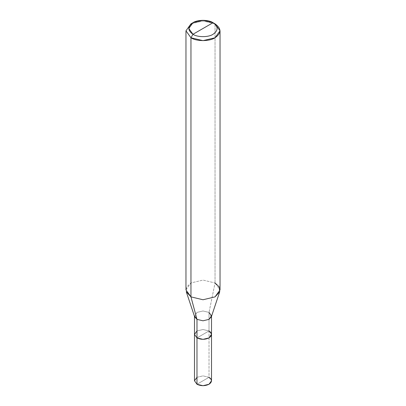 <?xml version="1.0" encoding="UTF-8"?>
<svg xmlns="http://www.w3.org/2000/svg" width="406" height="406" viewBox="0 0 406 406"><rect width="100%" height="100%" fill="white"/><g stroke="black" fill="none" stroke-linecap="round" stroke-linejoin="round"><path stroke-width="0.3" stroke-dasharray="2.03 1.52" d="M194.484 380.782L196.976 377.306L203 375.865L209.024 377.306L196.976 384.259L209.024 377.306L209.024 330.951L211.511 334.25L209.024 330.951L203 329.515L196.976 330.951L194.489 334.25L196.976 330.951L203 329.515L209.024 330.951L203 334.427L209.024 330.951L209.024 377.306L203 375.865L196.976 377.306M194.489 334.427L196.981 330.956L203 329.515L209.019 330.956L196.981 337.904L209.019 330.956L203 329.515L196.981 330.956M209.024 377.306L211.516 380.782M194.647 316.817L196.981 312.412L203 310.976L209.019 312.412L209.019 330.956L209.019 312.412L203 310.976L196.981 312.412L194.489 316.36M185.968 289.92L190.957 282.967L203 280.089L215.043 282.967L209.019 312.412L215.043 282.967L203 280.089L190.957 282.967L186.811 286.864L186.278 291.782M215.043 282.967L215.043 23.858L203 20.98L190.957 23.858L203 20.98L215.043 23.858L215.043 282.967L220.032 289.92M209.019 330.956L211.511 334.427M209.019 312.412L211.353 316.817M211.511 316.36L211.511 315.888"/><path stroke-width="0.61" d="M196.976 377.306L194.484 380.782L196.976 384.259L196.976 337.904L203 339.345L209.024 337.904L211.511 334.25L209.024 337.904L203 339.345L196.976 337.904L196.976 384.259L194.484 380.782L194.484 334.427L196.976 337.904L194.484 334.427M211.516 334.427L211.516 380.782L209.024 384.259L203 385.7L196.976 384.259C200.99 386.136 205.01 386.136 209.024 384.259C212.272 381.944 212.272 379.625 209.024 377.306M196.981 330.956L194.489 334.427L196.981 337.904L196.981 319.365L190.957 296.872L190.957 37.763L203 40.646L215.043 37.763L220.032 30.81L215.043 23.858L213.038 22.7C218.448 26.563 218.448 30.425 213.038 34.287C208.522 37.413 197.478 37.413 192.962 34.287L213.038 22.7L203 20.3L192.962 22.7L188.805 28.496L192.962 34.287L190.957 37.763L190.957 296.872L196.981 319.365L196.981 337.904L194.489 334.427L194.489 315.888L196.981 319.365L194.647 316.817L186.278 291.782L190.957 296.872L185.968 289.92L185.968 30.81L190.957 37.763L185.968 30.81L190.957 23.858L185.968 30.81M192.962 34.287C187.552 30.425 187.552 26.563 192.962 22.7C197.478 19.574 208.522 19.574 213.038 22.7L192.962 34.287C197.478 37.413 208.522 37.413 213.038 34.287C218.448 30.425 218.448 26.563 213.038 22.7L215.043 23.858C221.539 28.496 221.539 33.13 215.043 37.763C209.623 41.513 196.377 41.513 190.957 37.763L192.962 34.287M220.032 30.81L220.032 289.92L215.043 296.872L203 299.755L190.957 296.872L203 299.755L215.043 296.872L219.722 291.782L211.353 316.817L209.019 319.365L203 320.801L196.981 319.365L203 320.801L209.019 319.365L211.511 315.888L211.511 334.427L209.019 337.904L203 339.345L196.981 337.904C200.995 339.776 205.005 339.776 209.019 337.904C212.262 335.589 212.262 333.27 209.019 330.956M211.511 315.888L209.019 312.412M219.722 291.782L219.189 286.864L215.043 282.967M190.957 23.858L192.962 22.7M215.043 23.858L213.038 22.7"/></g></svg>
